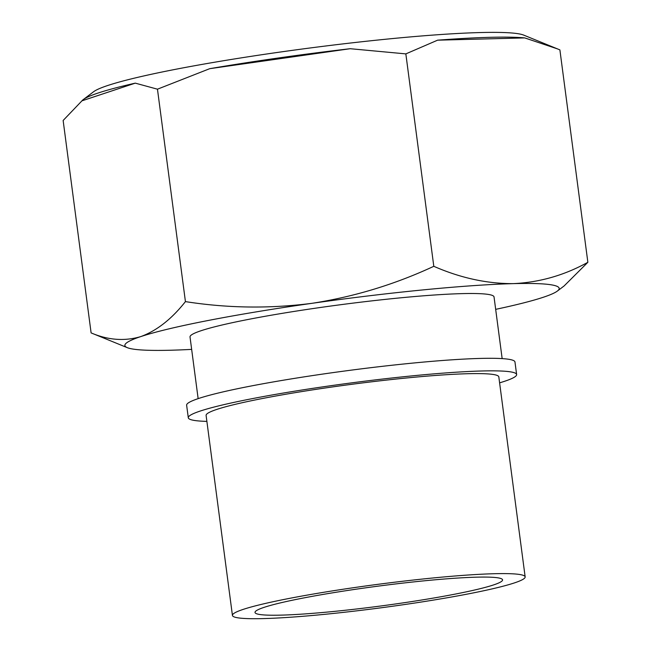 <?xml version="1.0" encoding="UTF-8"?>
<svg xmlns="http://www.w3.org/2000/svg" width="651" height="651" viewBox="0 0 651 651"><rect width="100%" height="100%" fill="white"/><g stroke="black" fill="none" stroke-linecap="round" stroke-linejoin="round"><path stroke-width="0.98" d="M191.654 349.384A219.029 17.569 -7.5 0 1 170.676 350.23A219.029 17.569 -7.5 0 1 127.311 347.667A219.029 17.569 -7.5 0 1 140.811 336.583C124.666 341.393 108.099 340.164 91.107 332.897L127.311 347.667M557.378 291.046L564.108 285.952L587.861 262.296C564.45 275.275 539.622 282.388 513.379 283.633A219.029 17.569 -7.5 0 1 557.378 291.046A219.029 17.569 -7.5 0 1 543.243 297.279A219.029 17.569 -7.5 0 1 495.671 309.355M312.163 303.293A219.029 17.569 -7.5 0 1 513.379 283.633C486.981 283.746 460.452 277.969 433.802 266.308C394.88 284.414 354.331 296.742 312.163 303.293C269.766 308.786 227.525 308.224 185.429 301.608C171.652 319.063 156.777 330.724 140.811 336.583A219.029 17.569 -7.5 0 1 312.163 303.293M557.573 48.923L524.739 37.913A230.405 18.48 172.5 0 0 437.61 40.175L405.842 53.887L350.197 48.711A230.405 18.48 172.5 0 0 209.72 68.681L157.461 89.187L135.286 83.141A230.405 18.48 172.5 0 0 83.287 99.57L93.622 91.726A219.029 17.569 -7.5 0 1 251.856 56.222A219.029 17.569 -7.5 0 1 480.324 32.55A219.029 17.569 -7.5 0 1 523.689 35.105L559.893 49.883L587.861 262.296M91.107 332.897L63.139 120.476L81.936 100.84A230.405 18.48 172.5 0 1 83.287 99.57M206.88 421.384A165.582 13.28 -7.5 0 1 188.294 417.763L186.634 405.215A165.582 13.28 -7.5 0 1 296.661 378.036A165.582 13.28 -7.5 0 1 480.348 358.424A165.582 13.28 -7.5 0 1 514.974 361.989L516.625 374.537A165.582 13.28 -7.5 0 1 499.602 382.845M188.294 417.763A165.582 13.28 -7.5 0 1 298.321 390.592A165.582 13.28 -7.5 0 1 482 370.98A165.582 13.28 -7.5 0 1 516.625 374.537M232.431 615.423L206.098 415.419A147.622 11.84 -7.5 0 1 304.188 391.194A147.622 11.84 -7.5 0 1 467.947 373.715A147.622 11.84 -7.5 0 1 498.821 376.888L525.154 576.884A147.622 11.84 -7.5 0 1 380.33 607.896A147.622 11.84 -7.5 0 1 232.431 615.423A147.622 11.84 -7.5 0 1 330.521 591.198A147.622 11.84 -7.5 0 1 494.28 573.718A147.622 11.84 -7.5 0 1 525.154 576.884M476.459 577.177A124.846 10.009 -7.5 0 1 502.564 579.862A124.846 10.009 -7.5 0 1 380.094 606.081A124.846 10.009 -7.5 0 1 255.013 612.453A124.846 10.009 -7.5 0 1 337.967 591.962A124.846 10.009 -7.5 0 1 476.459 577.177M502.157 358.611L494.036 296.921A153.319 12.296 172.5 0 0 461.974 293.625A153.319 12.296 172.5 0 0 291.9 311.78A153.319 12.296 172.5 0 0 190.019 336.941L198.14 398.64M135.286 83.141L81.936 100.84M350.197 48.711L209.72 68.681M524.739 37.913L437.61 40.175M405.842 53.887L433.802 266.308M157.461 89.187L185.429 301.608"/></g></svg>
